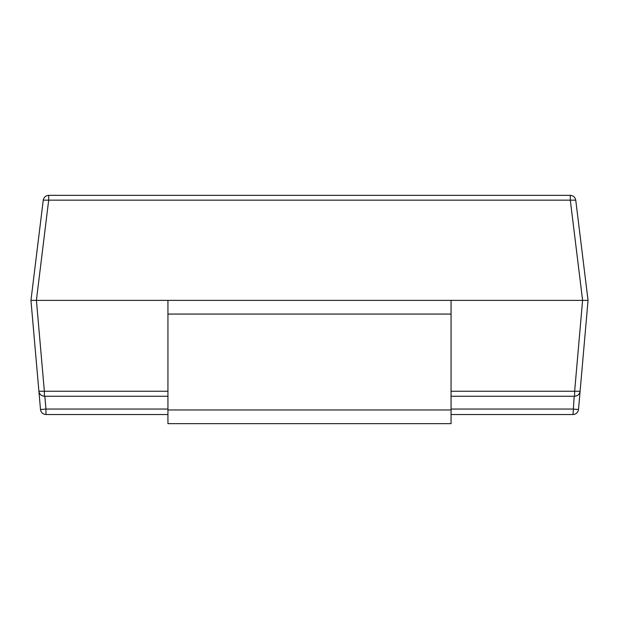 <?xml version="1.0" encoding="UTF-8"?>
<svg xmlns="http://www.w3.org/2000/svg" width="619" height="619" viewBox="0 0 619 619"><rect width="100%" height="100%" fill="white"/><g stroke="black" fill="none" stroke-linecap="round" stroke-linejoin="round"><path stroke-width="0.93" d="M451.058 300.37L451.058 423.659L167.942 423.659L167.942 300.37L588.05 300.37L580.096 391.262L588.05 300.37L582.611 300.37L570.308 200.154L575.747 200.154L588.05 300.37M30.95 300.37L43.253 200.154L48.692 200.154L36.389 300.37L30.95 300.37L38.904 391.262L30.95 300.37L167.942 300.37M43.253 200.154C43.879 197.198 45.69 195.596 48.692 195.341L570.308 195.341C573.31 195.596 575.121 197.198 575.747 200.154M40.498 409.523L45.961 409.051L45.961 414.529C42.866 414.243 41.047 412.579 40.498 409.523L38.904 391.262C39.454 394.311 41.272 395.982 44.359 396.261L167.942 396.261M451.058 396.261L574.641 396.261C577.728 395.982 579.546 394.311 580.096 391.262L578.502 409.523L573.039 409.051L451.058 409.051M45.961 414.529L167.942 414.529M451.058 414.529L573.039 414.529C576.134 414.243 577.953 412.579 578.502 409.523M451.058 391.262L580.096 391.262C579.546 394.311 577.728 395.982 574.641 396.261L574.641 391.262L582.587 300.37M36.413 300.37L44.359 391.262L38.904 391.262C39.454 394.311 41.272 395.982 44.359 396.261L44.359 391.262L167.942 391.262M451.058 409.964L167.942 409.964M451.058 314.065L167.942 314.065M570.308 195.341L570.308 200.154L48.692 200.154L48.692 195.341M167.942 409.051L45.961 409.051L44.839 396.261M574.161 396.261L573.039 414.529"/></g></svg>
